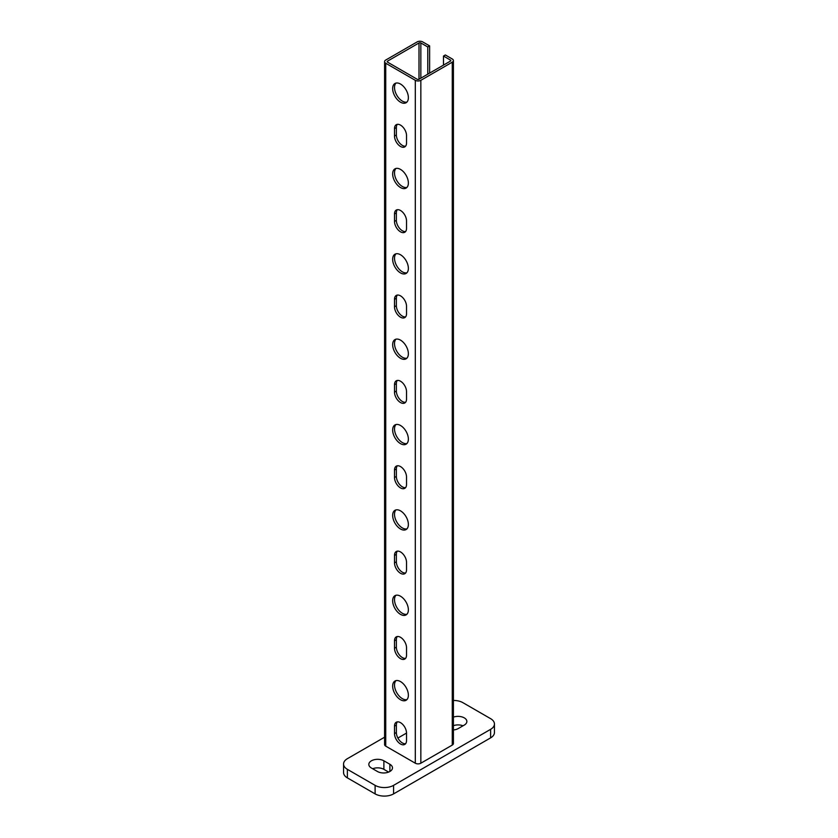 <?xml version="1.0" encoding="UTF-8"?>
<svg xmlns="http://www.w3.org/2000/svg" width="838" height="838" viewBox="0 0 838 838"><rect width="100%" height="100%" fill="white"/><g stroke="black" fill="none" stroke-linecap="round" stroke-linejoin="round"><path stroke-width="1.26" d="M395.965 83.098A11.104 6.411 -120 0 0 396.814 95.26A11.104 6.411 -120 0 0 406.922 102.068M400.522 84.051A11.104 6.411 60 0 1 407.771 93.835A11.104 6.411 60 0 1 406.074 102.739A11.104 6.411 60 0 1 394.96 96.328A11.104 6.411 60 0 1 394.96 83.496A11.104 6.411 60 0 1 400.522 84.051M406.524 143.005A8.495 4.902 60 0 1 404.764 146.891A8.495 4.902 60 0 1 398.218 144.618A8.495 4.902 60 0 1 394.509 136.07L394.509 128.591A8.495 4.902 60 0 1 396.269 124.705A8.495 4.902 60 0 1 402.816 126.978A8.495 4.902 60 0 1 406.524 135.536L406.524 143.005M397.296 124.349A8.495 4.902 -120 0 0 396.364 127.533L396.364 135.002A8.495 4.902 -120 0 0 399.475 142.879A8.495 4.902 -120 0 0 405.592 146.179M395.965 168.459A11.104 6.411 -120 0 0 396.814 180.62A11.104 6.411 -120 0 0 406.922 187.429M400.522 169.412A11.104 6.411 60 0 1 407.771 179.196A11.104 6.411 60 0 1 406.074 188.1A11.104 6.411 60 0 1 394.96 181.689A11.104 6.411 60 0 1 394.96 168.857A11.104 6.411 60 0 1 400.522 169.412M406.524 228.365A8.495 4.902 60 0 1 404.764 232.252A8.495 4.902 60 0 1 398.218 229.979A8.495 4.902 60 0 1 394.509 221.431L394.509 213.962A8.495 4.902 60 0 1 396.269 210.066A8.495 4.902 60 0 1 402.816 212.349A8.495 4.902 60 0 1 406.524 220.897L406.524 228.365M397.296 209.71A8.495 4.902 -120 0 0 396.364 212.894L396.364 220.363A8.495 4.902 -120 0 0 399.475 228.24A8.495 4.902 -120 0 0 405.592 231.539M395.965 253.82A11.104 6.411 -120 0 0 396.814 265.981A11.104 6.411 -120 0 0 406.922 272.79M400.522 254.773A11.104 6.411 60 0 1 407.771 264.557A11.104 6.411 60 0 1 406.074 273.46A11.104 6.411 60 0 1 394.96 267.05A11.104 6.411 60 0 1 394.96 254.218A11.104 6.411 60 0 1 400.522 254.773M406.524 313.726A8.495 4.902 60 0 1 404.764 317.612A8.495 4.902 60 0 1 398.218 315.339A8.495 4.902 60 0 1 394.509 306.792L394.509 299.323A8.495 4.902 60 0 1 396.269 295.437A8.495 4.902 60 0 1 402.816 297.71A8.495 4.902 60 0 1 406.524 306.258L406.524 313.726M397.296 295.07A8.495 4.902 -120 0 0 396.364 298.255L396.364 305.723A8.495 4.902 -120 0 0 399.475 313.601A8.495 4.902 -120 0 0 405.592 316.9M395.965 339.181A11.104 6.411 -120 0 0 396.814 351.342A11.104 6.411 -120 0 0 406.922 358.161M400.522 340.134A11.104 6.411 60 0 1 407.771 349.928A11.104 6.411 60 0 1 406.074 358.821A11.104 6.411 60 0 1 394.96 352.41A11.104 6.411 60 0 1 394.96 339.589A11.104 6.411 60 0 1 400.522 340.134M406.524 399.087A8.495 4.902 60 0 1 404.764 402.973A8.495 4.902 60 0 1 398.218 400.7A8.495 4.902 60 0 1 394.509 392.153L394.509 384.684A8.495 4.902 60 0 1 396.269 380.798A8.495 4.902 60 0 1 402.816 383.071A8.495 4.902 60 0 1 406.524 391.618L406.524 399.087M397.296 380.442A8.495 4.902 -120 0 0 396.364 383.615L396.364 391.084A8.495 4.902 -120 0 0 399.475 398.961A8.495 4.902 -120 0 0 405.592 402.271M395.965 424.552A11.104 6.411 -120 0 0 396.814 436.703A11.104 6.411 -120 0 0 406.922 443.522M400.522 425.495A11.104 6.411 60 0 1 407.771 435.289A11.104 6.411 60 0 1 406.074 444.192A11.104 6.411 60 0 1 394.96 437.771A11.104 6.411 60 0 1 394.96 424.95A11.104 6.411 60 0 1 400.522 425.495M406.524 484.448A8.495 4.902 60 0 1 404.764 488.345A8.495 4.902 60 0 1 398.218 486.061A8.495 4.902 60 0 1 394.509 477.513L394.509 470.045A8.495 4.902 60 0 1 396.269 466.158A8.495 4.902 60 0 1 402.816 468.432A8.495 4.902 60 0 1 406.524 476.979L406.524 484.448M397.296 465.802A8.495 4.902 -120 0 0 396.364 468.976L396.364 476.445A8.495 4.902 -120 0 0 399.475 484.322A8.495 4.902 -120 0 0 405.592 487.632M395.965 509.913A11.104 6.411 -120 0 0 396.814 522.074A11.104 6.411 -120 0 0 406.922 528.883M400.522 510.855A11.104 6.411 60 0 1 407.771 520.649A11.104 6.411 60 0 1 406.074 529.553A11.104 6.411 60 0 1 394.96 523.132A11.104 6.411 60 0 1 394.96 510.311A11.104 6.411 60 0 1 400.522 510.855M406.524 569.809A8.495 4.902 60 0 1 404.764 573.705A8.495 4.902 60 0 1 398.218 571.422A8.495 4.902 60 0 1 394.509 562.874L394.509 555.405A8.495 4.902 60 0 1 396.269 551.519A8.495 4.902 60 0 1 402.816 553.792A8.495 4.902 60 0 1 406.524 562.34L406.524 569.809M397.296 551.163A8.495 4.902 -120 0 0 396.364 554.337L396.364 561.816A8.495 4.902 -120 0 0 399.475 569.683A8.495 4.902 -120 0 0 405.592 572.993M395.965 595.273A11.104 6.411 -120 0 0 396.814 607.435A11.104 6.411 -120 0 0 406.922 614.244M400.522 596.227A11.104 6.411 60 0 1 407.771 606.01A11.104 6.411 60 0 1 406.074 614.914A11.104 6.411 60 0 1 394.96 608.503A11.104 6.411 60 0 1 394.96 595.671A11.104 6.411 60 0 1 400.522 596.227M406.524 655.18A8.495 4.902 60 0 1 404.764 659.066A8.495 4.902 60 0 1 398.218 656.793A8.495 4.902 60 0 1 394.509 648.245L394.509 640.777A8.495 4.902 60 0 1 396.269 636.88A8.495 4.902 60 0 1 402.816 639.164A8.495 4.902 60 0 1 406.524 647.711L406.524 655.18M397.296 636.524A8.495 4.902 -120 0 0 396.364 639.708L396.364 647.177A8.495 4.902 -120 0 0 399.475 655.054A8.495 4.902 -120 0 0 405.592 658.354M395.965 680.634A11.104 6.411 -120 0 0 396.814 692.796A11.104 6.411 -120 0 0 406.922 699.604M400.522 681.587A11.104 6.411 60 0 1 407.771 691.371A11.104 6.411 60 0 1 406.074 700.275A11.104 6.411 60 0 1 394.96 693.864A11.104 6.411 60 0 1 394.96 681.032A11.104 6.411 60 0 1 400.522 681.587M406.524 740.541A8.495 4.902 60 0 1 404.764 744.427A8.495 4.902 60 0 1 398.218 742.154A8.495 4.902 60 0 1 394.509 733.606L394.509 726.137A8.495 4.902 60 0 1 396.269 722.241A8.495 4.902 60 0 1 402.816 724.524A8.495 4.902 60 0 1 406.524 733.072L406.524 740.541M397.296 721.885A8.495 4.902 -120 0 0 396.364 725.069L396.364 732.538A8.495 4.902 -120 0 0 399.475 740.415A8.495 4.902 -120 0 0 405.592 743.715M427.778 74.173L427.778 46.97L429.622 45.901L422.698 41.9A3.918 2.263 0 0 0 417.156 41.9L385.731 60.043A3.918 2.263 0 0 0 384.59 61.635A3.918 2.263 0 0 0 385.731 63.238L415.302 80.312A3.918 2.263 0 0 0 420.844 80.312L452.269 62.169A3.918 2.263 0 0 0 453.41 60.577A3.918 2.263 0 0 0 452.269 58.974L445.334 54.973L443.491 56.041L450.415 60.043A1.309 0.754 180 0 1 450.802 60.577A1.309 0.754 180 0 1 450.415 61.111L419 79.243A1.309 0.754 180 0 1 417.156 79.243L387.585 62.169A1.309 0.754 0 0 1 387.198 61.635A1.309 0.754 0 0 1 387.585 61.111L387.585 62.169M427.778 46.97L420.844 42.968A1.309 0.754 0 0 0 419 42.968L387.585 61.111M429.622 73.105L429.622 45.901M453.41 60.577L453.41 743.474A3.918 2.263 180 0 1 452.269 745.076L420.844 763.209A3.918 2.263 180 0 1 415.302 763.209L385.731 746.145A3.918 2.263 180 0 1 384.59 744.542L384.59 61.635M443.491 56.041L443.491 65.113M406.524 733.072L397.893 738.048M389.89 764.277A8.82 5.091 180 0 1 392.477 767.88A8.82 5.091 180 0 1 387.03 772.584A8.82 5.091 180 0 1 377.414 771.484L371.412 768.017A8.82 5.091 180 0 1 368.825 764.413A8.82 5.091 180 0 1 374.272 759.71A8.82 5.091 180 0 1 383.888 760.81L389.89 764.277L389.89 771.484M388.633 772.091L383.888 769.347A8.82 5.091 0 0 0 372.669 768.739M453.41 717.129A8.82 5.091 180 0 1 462.346 717.024A8.82 5.091 180 0 1 466.86 721.466A8.82 5.091 180 0 1 464.283 725.069L458.271 728.536A8.82 5.091 180 0 1 453.41 729.961M463.016 725.792A8.82 5.091 0 0 0 453.41 725.666M453.41 700.453A13.073 7.542 180 0 1 462.89 702.663L490.618 718.669A13.073 7.542 180 0 1 494.441 724.001A13.073 7.542 180 0 1 490.618 729.332L393.588 785.353A13.073 7.542 180 0 1 375.11 785.353L347.382 769.347A13.073 7.542 180 0 1 343.559 764.015A13.073 7.542 180 0 1 347.382 758.683L384.59 737.199M343.559 764.015L343.559 772.552A13.073 7.542 0 0 0 347.382 777.884L375.11 793.89A13.073 7.542 0 0 0 393.588 793.89L490.618 737.869A13.073 7.542 0 0 0 494.441 732.538L494.441 724.001M394.509 136.07L396.364 135.002M394.509 128.591L396.364 127.533M394.509 221.431L396.364 220.363M394.509 213.962L396.364 212.894M394.509 306.792L396.364 305.723M394.509 299.323L396.364 298.255M394.509 392.153L396.364 391.084M394.509 384.684L396.364 383.615M394.509 477.513L396.364 476.445M394.509 470.045L396.364 468.976M394.509 562.874L396.364 561.816M394.509 555.405L396.364 554.337M394.509 648.245L396.364 647.177M394.509 640.777L396.364 639.708M394.509 733.606L396.364 732.538M394.509 726.137L396.364 725.069M420.844 42.968L420.844 78.175M419 79.243L419 42.968M452.269 745.076L452.269 62.169M450.415 61.111L450.415 60.043M420.844 80.312L420.844 763.209M415.302 763.209L415.302 80.312M385.731 63.238L385.731 746.145M383.888 769.347L383.888 760.81M490.618 737.869L490.618 729.332M393.588 793.89L393.588 785.353M375.11 793.89L375.11 785.353M347.382 777.884L347.382 769.347"/></g></svg>
